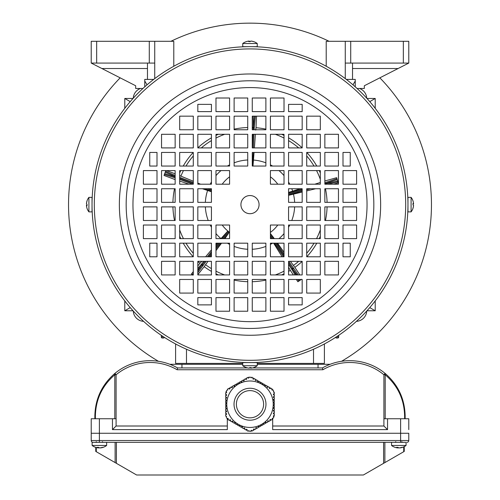 <?xml version="1.0" encoding="UTF-8"?>
<svg xmlns="http://www.w3.org/2000/svg" width="500" height="500" viewBox="0 0 500 500"><rect width="100%" height="100%" fill="white"/><g stroke="black" fill="none" stroke-linecap="round" stroke-linejoin="round"><path stroke-width="0.75" d="M408.781 63.075L345.269 63.075L345.269 41.3L408.781 41.3L408.781 63.075L398.113 68.519L352.525 68.519M345.269 78.612L345.269 63.075M346.306 79.406L355.25 79.406L355.25 86.825M398.113 68.519L364.325 85.756L364.325 88.481L357.075 88.481M326.213 66.256L326.213 41.3L345.269 41.3M352.525 79.406L352.525 63.075M301.569 279.294L297.869 281.744L296.363 279.469M297.144 274.938L292.738 269.137A0.906 0.744 149.6 0 1 291.575 269.019L288.562 264.481M296.137 274.938L292.325 268.519L291.575 269.019L295.044 274.938M197.831 270.988L201.894 265.244A0.906 0.744 35.3 0 0 203.069 265.225L202.356 264.662L205.006 261.325M204.919 261.325L201.894 265.244L202.356 264.662L201.594 264.056L203.762 261.325M175.144 179.606L164.037 175.463L165.85 170.594M223.025 238.644L228.431 231.831L229.069 232.488L224.894 238.644M228.431 231.831A34.719 34.719 0 0 1 228.381 231.788L222.938 238.644M220.956 238.644L227.594 231.319L228.381 231.788M211.438 191.762L202.413 188.738M229.587 232.4A34.481 34.481 0 0 1 222.213 225.031M222.213 184.2A34.481 34.481 0 0 1 229.587 176.831M256 127.731A77.125 77.125 0 0 1 265.881 129.15A77.125 77.125 0 0 0 256 127.731L255.706 130.1M281.675 134.3A77.125 77.125 0 0 1 284.025 135.406A77.125 77.125 0 0 0 281.675 134.3M288.562 137.825A77.125 77.125 0 0 1 302.169 147.819A77.125 77.125 0 0 0 288.562 137.825M306.8 152.444A77.125 77.125 0 0 1 316.788 166.056A77.125 77.125 0 0 0 306.8 152.444M319.212 170.594A77.125 77.125 0 0 1 320.319 172.944A77.125 77.125 0 0 0 319.212 170.594M288.562 192.413L300.25 188.738M314.806 184.2L320.319 182.488M255.394 134.3L254.394 147.912M254.056 152.444L252.981 166.056M270.413 176.831A34.481 34.481 0 0 1 277.787 184.2M277.787 225.031A34.481 34.481 0 0 1 270.413 232.4M302.169 192.037L288.562 195.325M270.413 233.531L274.337 238.644M270.881 238.644L270.413 237.844M325.469 188.738A77.125 77.125 0 0 1 327.088 202.35A77.125 77.125 0 0 0 325.469 188.738M327.088 206.887A77.125 77.125 0 0 1 325.469 220.494A77.125 77.125 0 0 0 327.088 206.887M320.319 236.294A77.125 77.125 0 0 1 319.212 238.644A77.125 77.125 0 0 0 320.319 236.294M316.788 243.181A77.125 77.125 0 0 1 306.8 256.788A77.125 77.125 0 0 0 316.788 243.181M294.844 267.362A77.125 77.125 0 0 0 302.169 261.419A77.125 77.125 0 0 1 294.844 267.362L290.419 261.325M315.613 188.738L306.706 190.925M277.569 243.181L284.025 252.294M290.344 270.35A77.125 77.125 0 0 1 288.562 271.406A77.125 77.125 0 0 0 290.344 270.35L288.562 267.25M284.025 273.831A77.125 77.125 0 0 1 281.675 274.938A77.125 77.125 0 0 0 284.025 273.831M265.881 280.087A77.125 77.125 0 0 1 252.269 281.706A77.125 77.125 0 0 0 265.881 280.087M247.731 281.706A77.125 77.125 0 0 1 234.119 280.087A77.125 77.125 0 0 0 247.731 281.706M218.325 274.938A77.125 77.125 0 0 1 215.975 273.831A77.125 77.125 0 0 0 218.325 274.938M208.006 261.325L204.181 266.656A77.125 77.125 0 0 0 211.438 271.406A77.125 77.125 0 0 1 204.181 266.656L197.831 274.688M282.075 256.788L273.644 243.181M221.525 243.181L215.975 250.631M197.831 265.938L199.938 263.281A77.125 77.125 0 0 1 197.831 261.419A77.125 77.125 0 0 0 199.95 263.294L201.775 261.325M193.2 256.788A77.125 77.125 0 0 1 183.212 243.181A77.125 77.125 0 0 0 193.2 256.788M180.787 238.644A77.125 77.125 0 0 1 179.681 236.294A77.125 77.125 0 0 0 180.787 238.644M174.531 220.494A77.125 77.125 0 0 1 172.913 206.887A77.125 77.125 0 0 0 174.531 220.494M172.913 202.35A77.125 77.125 0 0 1 174.531 188.738A77.125 77.125 0 0 0 172.913 202.35M205.606 256.788L211.438 249.894M215.975 244.531L217.119 243.181M189.006 184.2L179.681 181.05M179.681 172.944A77.125 77.125 0 0 1 180.787 170.594A77.125 77.125 0 0 0 179.681 172.944M183.212 166.056A77.125 77.125 0 0 1 193.2 152.444A77.125 77.125 0 0 0 183.212 166.056M197.831 147.819A77.125 77.125 0 0 1 211.438 137.825A77.125 77.125 0 0 0 197.831 147.819M215.975 135.406A77.125 77.125 0 0 1 218.325 134.3A77.125 77.125 0 0 0 215.975 135.406M234.119 129.15A77.125 77.125 0 0 1 247.731 127.531A77.125 77.125 0 0 0 234.119 129.15M179.681 175.656L193.294 181.225M197.831 183.081L200.575 184.2M324.856 180.969L336.681 177.681L338.144 182.925L333.544 184.2M294.862 267.35L299.887 274.938M290.325 270.363L293.356 274.938M193.294 271.65L191.444 273.975L192.231 274.606L193.294 273.406M175.144 173.794L166.569 170.594M256.019 127.731L256.519 116.156M253.144 116.156L253.281 127.294A0.906 0.744 179.3 0 0 252.344 128L252.269 121.781M253.244 129.762L253.35 127.294A0.906 0.744 5.6 0 1 254.225 128.075L254.15 129.762M192.975 275.194L192.231 274.606M197.831 269.725L201.844 265.2A0.906 0.744 -138.4 0 1 201.594 264.056L197.831 268.3M288.562 262.838L292.794 269.1A0.906 0.744 -36.7 0 0 293.137 267.981L292.387 268.481L288.562 262.719M154.731 63.075L91.219 63.075L91.219 41.3L154.731 41.3L154.731 78.612M147.475 63.075L147.475 79.406L153.694 79.406M144.75 86.825L144.75 79.406L147.475 79.406M142.925 88.481L135.675 88.481L135.675 85.756L91.219 63.075M173.787 66.256L173.787 41.3L154.731 41.3M408.781 429.631L408.781 418.744L408.781 429.631M100.45 447.825L100.45 447.906A11.769 10.569 -90 0 0 101.2 447.819A11.794 11.794 0 0 0 106.644 445.462L106.644 442.337L93.031 442.337A1.812 1.812 0 0 1 91.219 440.519L91.219 433.263L408.781 433.263L408.781 440.519L408.781 433.263L91.219 433.263L91.219 418.744L116.094 418.744L116.094 426.006L112.463 429.631L112.463 418.744M272.681 426.006L383.906 426.006L387.537 429.631L387.537 418.744L408.781 418.744M387.537 429.631L272.681 429.631L272.681 418.162M227.319 418.738L227.319 429.631L112.463 429.631M227.319 426.006L116.094 426.006M383.906 426.006L383.906 418.744L387.537 418.744M94.85 418.744L94.85 416.025C95.225 398.831 101.925 384.606 114.938 373.363A55.344 55.344 0 0 1 177.594 367.938L247.531 367.938M242.744 364.306L169.906 364.306L172.006 365.156M172.969 365.581L175.156 366.625M327.025 365.581L330.094 364.306L318.05 364.306L318.05 367.938M252.469 367.938L322.406 367.938A55.344 55.344 0 0 1 385.062 373.363C398.075 384.606 404.775 398.831 405.15 416.025C404.775 398.831 398.075 384.606 385.062 373.363A55.344 55.344 0 0 0 325.306 366.394M249.481 367.938L250.519 367.938M383.906 418.744L383.906 374.762A53.531 53.531 0 0 0 322.887 369.75L177.113 369.75A53.531 53.531 0 0 0 116.094 374.762L114.938 373.363A1.812 1.106 50.4 0 0 114.806 374.762C102.225 385.637 95.744 399.394 95.381 416.025L94.85 416.025M404.619 418.744L404.619 416.025C404.256 399.394 397.775 385.637 385.194 374.762A1.812 1.106 -50.4 0 0 385.062 373.363L383.906 374.762L385.194 374.762L385.194 418.744M322.887 369.75L322.406 367.938M177.113 369.75L177.594 367.938M405.15 416.025L405.15 418.744L405.15 416.025L404.619 416.025M257.256 364.306L318.05 364.306M106.644 445.462L92.125 445.462A11.794 11.794 0 0 0 97.569 447.819A11.769 10.569 90 0 0 98.319 447.906A11.769 5.175 90 0 1 97.062 447.356A11.538 8.975 142.7 0 0 97.775 447.381A11.538 8.975 142.7 0 0 98.5 447.356A11.769 5.175 -90 0 0 99.75 447.906A11.769 10.569 90 0 0 102.306 447.356A11.538 4.394 -122.7 0 0 103.006 447.356A11.769 10.569 -90 0 1 101.2 447.819M98.319 447.825A11.769 10.569 -90 0 0 99.019 447.906A11.769 5.175 90 0 0 99.381 447.819M98.319 447.369L98.319 447.906M92.037 211.825L92.037 197.356L88.906 197.356A11.794 11.794 0 0 0 87 200.938A11.538 1.156 -149.8 0 1 87.013 200.906M88.906 211.825L88.906 197.356M86.994 208.256A11.538 1.156 -30.2 0 0 87 208.294A11.538 1.156 -30.2 0 0 87.013 208.331A11.769 11.688 0 0 1 86.463 205.5A11.769 1.363 0 0 0 87.013 205.831A11.538 9.925 -78.7 0 1 86.994 205.037A11.538 9.925 -78.7 0 1 87.013 204.244A11.538 9.925 -101.3 0 0 87 204.619M86.994 205A11.769 1.363 0 0 0 86.463 205.319A11.769 11.688 180 0 0 86.475 205.5L87 205.5M86.994 200.981A11.769 11.688 180 0 0 86.463 203.731L86.463 203.731M87.013 204.244A11.769 1.363 180 0 1 86.463 203.919A11.769 11.688 0 0 1 87.013 201.094A11.538 1.156 -149.8 0 1 87 200.938M86.994 205.319L86.463 205.319M257.213 362.581L242.744 362.581L242.744 365.712A11.794 11.794 0 0 0 246.325 367.619A11.538 1.156 120.2 0 1 246.287 367.6M257.213 365.712L242.744 365.712M253.637 367.625A11.538 1.156 -120.2 0 0 253.675 367.619A11.538 1.156 -120.2 0 0 253.713 367.6A11.769 11.688 -90 0 1 250.888 368.156A11.769 1.363 -90 0 0 251.213 367.6A11.538 9.925 -168.7 0 1 250.425 367.625A11.538 9.925 -168.7 0 1 249.631 367.6A11.769 1.363 90 0 1 249.3 368.156A11.769 11.688 -90 0 1 246.475 367.6A11.538 1.156 120.2 0 1 246.325 367.619M250.381 367.625A11.769 1.363 -90 0 0 250.7 368.156A11.769 11.688 90 0 0 250.888 368.137M249.619 367.625A11.538 9.925 168.7 0 0 250 367.619M246.363 367.625A11.769 11.688 90 0 0 249.112 368.156L249.112 368.137M250.7 367.625L250.7 368.156M250.888 367.619L250.888 368.156M242.787 46.65L257.256 46.65L257.256 43.525A11.794 11.794 0 0 0 253.675 41.612A11.538 1.156 -59.8 0 1 253.713 41.631M242.787 43.525L257.256 43.525M246.363 41.606A11.538 1.156 59.8 0 0 246.325 41.612A11.538 1.156 59.8 0 0 246.287 41.631A11.769 11.688 90 0 1 249.112 41.081A11.769 1.363 90 0 0 248.787 41.631A11.538 9.925 11.3 0 1 249.575 41.606A11.538 9.925 11.3 0 1 250.369 41.631A11.769 1.363 -90 0 1 250.7 41.081A11.769 11.688 90 0 1 253.525 41.631A11.538 1.156 -59.8 0 1 253.675 41.612M249.619 41.606A11.769 1.363 90 0 0 249.3 41.081A11.769 11.688 -90 0 0 249.112 41.094L249.112 41.619M250.381 41.606A11.538 9.925 -11.3 0 0 250 41.612M253.637 41.606A11.769 11.688 -90 0 0 250.888 41.081L250.888 41.081M249.3 41.612L249.3 41.081M338.706 335.325L338.669 337.106A0.906 0.894 -178.7 0 1 337.756 337.981L337.806 335.931M366.975 98.462L375.213 98.462L375.213 108.312M355.25 80.962L352.987 84.844M133.025 98.462L124.787 98.462L130.225 101.631M133.025 310.775L124.787 310.775L124.787 300.925M162.194 335.931L162.244 337.981A0.906 0.894 178.7 0 1 161.331 337.106L161.294 335.325M162.244 337.994L163.556 337.981A0.906 0.894 -178.5 0 0 164.412 337.388A0.906 0.906 0 0 1 163.556 337.994L162.244 337.994A0.906 0.906 0 0 1 161.331 337.106M337.756 337.994L336.444 337.994A0.906 0.906 0 0 1 335.588 337.388A0.906 0.894 178.5 0 0 336.444 337.981L337.756 337.994A0.906 0.906 0 0 0 338.669 337.106M124.787 98.462L124.787 108.312M124.787 310.775L130.225 307.606M144.75 80.962L147.012 84.844M366.975 310.775L375.213 310.775L375.213 300.925M375.213 310.775L369.775 307.606M375.213 98.462L369.775 101.631M324.4 343.963L324.4 363.4L257.256 363.4M242.744 363.4L175.6 363.4L175.6 343.963M405.319 442.337L391.544 442.337L391.544 445.462A11.794 11.794 0 0 0 396.987 447.819A11.769 10.569 90 0 0 397.731 447.906A11.769 5.175 90 0 1 396.481 447.356A11.538 8.975 142.7 0 0 397.194 447.381A11.538 8.975 142.7 0 0 397.912 447.356A11.769 5.175 -90 0 0 399.169 447.906A11.769 10.569 90 0 0 401.719 447.356A11.538 4.394 -122.7 0 0 402.425 447.356A11.769 10.569 -90 0 1 400.619 447.819A11.794 11.794 0 0 0 406.062 445.462L391.544 445.462M397.731 447.825A11.769 10.569 -90 0 0 398.438 447.906A11.769 5.175 90 0 0 398.8 447.819M399.869 447.825L399.869 447.906A11.769 10.569 -90 0 0 400.619 447.819M397.731 447.369L397.731 447.906M120.162 77.844A181.462 181.462 0 0 0 158.45 361.294M341.55 361.294A181.462 181.462 0 0 0 379.837 77.844M366.731 98.194A10.888 10.888 0 0 0 359.456 88.481M140.544 88.481A10.888 10.888 0 0 0 133.269 98.194M329.1 41.3A181.462 181.462 0 0 0 170.9 41.3M356.425 321.35A10.888 10.888 0 0 0 366.731 311.044M133.269 311.044A10.888 10.888 0 0 0 143.575 321.35M404.244 446.631L404.244 451.413L404.244 446.631A11.794 11.794 0 0 0 406.062 445.462L406.062 442.337L406.062 445.462M384.881 442.337L384.881 462.587L403.713 451.719L403.713 446.887M384.881 462.587L383.594 463.331L383.594 442.337M116.406 442.337L116.406 463.331L136.613 475L363.387 475L383.594 463.331M404.244 451.413L403.713 451.719M96.287 447.55L96.287 451.719L95.756 451.413L95.756 447.388M96.287 451.719L115.119 462.587L115.119 442.337M116.406 463.331L115.119 462.587M408.781 440.519A1.812 1.812 0 0 1 406.969 442.337A1.812 1.812 0 0 0 408.781 440.519L400.619 440.519L400.619 442.337L99.381 442.337L99.381 440.519L400.619 440.519L400.619 418.744M251.812 46.662L253.631 46.65M407.956 206.431L407.944 207.35M247.1 362.556L244.887 362.5M251.812 362.575C257.669 362.431 257.669 362.431 251.812 362.575M407.962 197.406L407.962 204.619A157.963 157.963 0 0 1 250 362.581A157.963 157.963 0 0 1 92.037 204.619A157.963 157.963 0 0 1 250 46.65A157.963 157.963 0 0 1 407.962 204.619L407.962 211.875L411.094 211.875A11.794 11.794 0 0 0 413 208.294A11.538 1.156 30.2 0 1 412.987 208.331M92.075 208.219L92.094 209M92.112 209.644L92.163 210.969L92.112 209.644M92.037 208.25L92.062 207.525M405.694 204.619A155.694 155.694 0 0 1 250 360.312A155.694 155.694 0 0 1 94.306 204.619A155.694 155.694 0 0 1 250 48.919A155.694 155.694 0 0 1 405.694 204.619M132.956 204.619A117.044 117.044 0 0 1 250 87.575A117.044 117.044 0 0 1 367.044 204.619A117.044 117.044 0 0 1 250 321.662A117.044 117.044 0 0 1 132.956 204.619M240.925 204.619A9.075 9.075 0 0 1 250 195.544A9.075 9.075 0 0 1 259.075 204.619A9.075 9.075 0 0 1 250 213.694A9.075 9.075 0 0 1 240.925 204.619M356.613 184.2L356.613 170.594L343 170.594L343 184.2L356.613 184.2M356.613 202.35L356.613 188.738L343 188.738L343 202.35L356.613 202.35M338.462 147.912L338.462 134.3L324.856 134.3L324.856 147.912L338.462 147.912M338.462 166.056L338.462 152.444L324.856 152.444L324.856 166.056L338.462 166.056M338.462 184.2L338.462 170.594L324.856 170.594L324.856 184.2L338.462 184.2M338.462 202.35L338.462 188.738L324.856 188.738L324.856 202.35L338.462 202.35M350.256 166.056L350.256 152.444L343 152.444L343 166.056L350.256 166.056M320.319 129.762L320.319 116.156L306.706 116.156L306.706 129.762L320.319 129.762M320.319 147.912L320.319 134.3L306.706 134.3L306.706 147.912L320.319 147.912M320.319 166.056L320.319 152.444L306.706 152.444L306.706 166.056L320.319 166.056M320.319 184.2L320.319 170.594L306.706 170.594L306.706 184.2L320.319 184.2M320.319 202.35L320.319 188.738L306.706 188.738L306.706 202.35L320.319 202.35M302.169 129.762L302.169 116.156L288.562 116.156L288.562 129.762L302.169 129.762M302.169 147.912L302.169 134.3L288.562 134.3L288.562 147.912L302.169 147.912M302.169 166.056L302.169 152.444L288.562 152.444L288.562 166.056L302.169 166.056M302.169 184.2L302.169 170.594L288.562 170.594L288.562 184.2L302.169 184.2M302.169 202.35L302.169 188.738L288.562 188.738L288.562 202.35L302.169 202.35M284.025 111.619L284.025 98.006L270.413 98.006L270.413 111.619L284.025 111.619M284.025 129.762L284.025 116.156L270.413 116.156L270.413 129.762L284.025 129.762M284.025 147.912L284.025 134.3L270.413 134.3L270.413 147.912L284.025 147.912M284.025 166.056L284.025 152.444L270.413 152.444L270.413 166.056L284.025 166.056M284.025 184.2L284.025 170.594L270.413 170.594L270.413 184.2L284.025 184.2M265.881 111.619L265.881 98.006L252.269 98.006L252.269 111.619L265.881 111.619M265.881 129.762L265.881 116.156L252.269 116.156L252.269 129.762L265.881 129.762M265.881 147.912L265.881 134.3L252.269 134.3L252.269 147.912L265.881 147.912M265.881 166.056L265.881 152.444L252.269 152.444L252.269 166.056L265.881 166.056M288.562 104.356L288.562 111.619L302.169 111.619L302.169 104.356L288.562 104.356M229.587 98.006L215.975 98.006L215.975 111.619L229.587 111.619L229.587 98.006M247.731 98.006L234.119 98.006L234.119 111.619L247.731 111.619L247.731 98.006M193.294 116.156L179.681 116.156L179.681 129.762L193.294 129.762L193.294 116.156M211.438 116.156L197.831 116.156L197.831 129.762L211.438 129.762L211.438 116.156M229.587 116.156L215.975 116.156L215.975 129.762L229.587 129.762L229.587 116.156M247.731 116.156L234.119 116.156L234.119 129.762L247.731 129.762L247.731 116.156M211.438 104.356L197.831 104.356L197.831 111.619L211.438 111.619L211.438 104.356M175.144 134.3L161.537 134.3L161.537 147.912L175.144 147.912L175.144 134.3M193.294 134.3L179.681 134.3L179.681 147.912L193.294 147.912L193.294 134.3M211.438 134.3L197.831 134.3L197.831 147.912L211.438 147.912L211.438 134.3M229.587 134.3L215.975 134.3L215.975 147.912L229.587 147.912L229.587 134.3M247.731 134.3L234.119 134.3L234.119 147.912L247.731 147.912L247.731 134.3M175.144 152.444L161.537 152.444L161.537 166.056L175.144 166.056L175.144 152.444M193.294 152.444L179.681 152.444L179.681 166.056L193.294 166.056L193.294 152.444M211.438 152.444L197.831 152.444L197.831 166.056L211.438 166.056L211.438 152.444M229.587 152.444L215.975 152.444L215.975 166.056L229.587 166.056L229.587 152.444M247.731 152.444L234.119 152.444L234.119 166.056L247.731 166.056L247.731 152.444M157 170.594L143.387 170.594L143.387 184.2L157 184.2L157 170.594M175.144 170.594L161.537 170.594L161.537 184.2L175.144 184.2L175.144 170.594M193.294 170.594L179.681 170.594L179.681 184.2L193.294 184.2L193.294 170.594M211.438 170.594L197.831 170.594L197.831 184.2L211.438 184.2L211.438 170.594M229.587 170.594L215.975 170.594L215.975 184.2L229.587 184.2L229.587 170.594M157 188.738L143.387 188.738L143.387 202.35L157 202.35L157 188.738M175.144 188.738L161.537 188.738L161.537 202.35L175.144 202.35L175.144 188.738M193.294 188.738L179.681 188.738L179.681 202.35L193.294 202.35L193.294 188.738M211.438 188.738L197.831 188.738L197.831 202.35L211.438 202.35L211.438 188.738M149.744 166.056L157 166.056L157 152.444L149.744 152.444L149.744 166.056M143.387 225.031L143.387 238.644L157 238.644L157 225.031L143.387 225.031M143.387 206.887L143.387 220.494L157 220.494L157 206.887L143.387 206.887M161.537 261.325L161.537 274.938L175.144 274.938L175.144 261.325L161.537 261.325M161.537 243.181L161.537 256.788L175.144 256.788L175.144 243.181L161.537 243.181M161.537 225.031L161.537 238.644L175.144 238.644L175.144 225.031L161.537 225.031M161.537 206.887L161.537 220.494L175.144 220.494L175.144 206.887L161.537 206.887M149.744 243.181L149.744 256.788L157 256.788L157 243.181L149.744 243.181M179.681 279.469L179.681 293.081L193.294 293.081L193.294 279.469L179.681 279.469M179.681 261.325L179.681 274.938L193.294 274.938L193.294 261.325L179.681 261.325M179.681 243.181L179.681 256.788L193.294 256.788L193.294 243.181L179.681 243.181M179.681 225.031L179.681 238.644L193.294 238.644L193.294 225.031L179.681 225.031M179.681 206.887L179.681 220.494L193.294 220.494L193.294 206.887L179.681 206.887M197.831 279.469L197.831 293.081L211.438 293.081L211.438 279.469L197.831 279.469M197.831 261.325L197.831 274.938L211.438 274.938L211.438 261.325L197.831 261.325M197.831 243.181L197.831 256.788L211.438 256.788L211.438 243.181L197.831 243.181M197.831 225.031L197.831 238.644L211.438 238.644L211.438 225.031L197.831 225.031M197.831 206.887L197.831 220.494L211.438 220.494L211.438 206.887L197.831 206.887M215.975 297.619L215.975 311.231L229.587 311.231L229.587 297.619L215.975 297.619M215.975 279.469L215.975 293.081L229.587 293.081L229.587 279.469L215.975 279.469M270.413 311.231L284.025 311.231L284.025 297.619L270.413 297.619L270.413 311.231M252.269 311.231L265.881 311.231L265.881 297.619L252.269 297.619L252.269 311.231M215.975 261.325L215.975 274.938L229.587 274.938L229.587 261.325L215.975 261.325M215.975 243.181L215.975 256.788L229.587 256.788L229.587 243.181L215.975 243.181M306.706 293.081L320.319 293.081L320.319 279.469L306.706 279.469L306.706 293.081M288.562 293.081L302.169 293.081L302.169 279.469L288.562 279.469L288.562 293.081M270.413 293.081L284.025 293.081L284.025 279.469L270.413 279.469L270.413 293.081M252.269 293.081L265.881 293.081L265.881 279.469L252.269 279.469L252.269 293.081M288.562 304.875L302.169 304.875L302.169 297.619L288.562 297.619L288.562 304.875M324.856 274.938L338.462 274.938L338.462 261.325L324.856 261.325L324.856 274.938M306.706 274.938L320.319 274.938L320.319 261.325L306.706 261.325L306.706 274.938M288.562 274.938L302.169 274.938L302.169 261.325L288.562 261.325L288.562 274.938M270.413 274.938L284.025 274.938L284.025 261.325L270.413 261.325L270.413 274.938M252.269 274.938L265.881 274.938L265.881 261.325L252.269 261.325L252.269 274.938M215.975 225.031L215.975 238.644L229.587 238.644L229.587 225.031L215.975 225.031M324.856 256.788L338.462 256.788L338.462 243.181L324.856 243.181L324.856 256.788M306.706 256.788L320.319 256.788L320.319 243.181L306.706 243.181L306.706 256.788M288.562 256.788L302.169 256.788L302.169 243.181L288.562 243.181L288.562 256.788M270.413 256.788L284.025 256.788L284.025 243.181L270.413 243.181L270.413 256.788M252.269 256.788L265.881 256.788L265.881 243.181L252.269 243.181L252.269 256.788M343 238.644L356.613 238.644L356.613 225.031L343 225.031L343 238.644M324.856 238.644L338.462 238.644L338.462 225.031L324.856 225.031L324.856 238.644M306.706 238.644L320.319 238.644L320.319 225.031L306.706 225.031L306.706 238.644M288.562 238.644L302.169 238.644L302.169 225.031L288.562 225.031L288.562 238.644M270.413 238.644L284.025 238.644L284.025 225.031L270.413 225.031L270.413 238.644M234.119 297.619L234.119 311.231L247.731 311.231L247.731 297.619L234.119 297.619M343 220.494L356.613 220.494L356.613 206.887L343 206.887L343 220.494M324.856 220.494L338.462 220.494L338.462 206.887L324.856 206.887L324.856 220.494M306.706 220.494L320.319 220.494L320.319 206.887L306.706 206.887L306.706 220.494M288.562 220.494L302.169 220.494L302.169 206.887L288.562 206.887L288.562 220.494M234.119 279.469L234.119 293.081L247.731 293.081L247.731 279.469L234.119 279.469M234.119 261.325L234.119 274.938L247.731 274.938L247.731 261.325L234.119 261.325M234.119 243.181L234.119 256.788L247.731 256.788L247.731 243.181L234.119 243.181M211.438 304.875L211.438 297.619L197.831 297.619L197.831 304.875L211.438 304.875M350.256 243.181L343 243.181L343 256.788L350.256 256.788L350.256 243.181M407.925 201.025L407.944 201.881M92.044 202.8C92.181 196.95 92.181 196.95 92.044 202.8M92.163 198.269L92.112 199.594M248.188 46.662C242.331 46.8 242.331 46.8 248.188 46.662M411.094 197.406L411.094 211.875M413.006 200.981A11.538 1.156 149.8 0 0 413 200.938A11.538 1.156 149.8 0 0 412.987 200.906A11.769 11.688 180 0 1 413.537 203.731A11.769 1.363 180 0 0 412.987 203.406A11.538 9.925 101.3 0 1 413.006 204.194A11.538 9.925 101.3 0 1 412.987 204.988A11.538 9.925 78.7 0 0 413 204.619M413.006 204.237A11.769 1.363 180 0 0 413.537 203.919A11.769 11.688 0 0 0 413.525 203.731L413 203.731M413.006 208.256A11.769 11.688 0 0 0 413.537 205.5L413.537 205.5M412.987 204.988A11.769 1.363 0 0 1 413.537 205.319A11.769 11.688 180 0 1 412.987 208.144A11.538 1.156 30.2 0 1 413 208.294M413.006 203.919L413.537 203.919M226.594 414.225L225.688 414.525L225.688 416.175L226.594 416.337L226.3 417.244L227.244 418.869L227.562 418.306L228.35 418.762L227.894 419.55L229.469 420.456L229.919 419.669L230.706 420.125L230.256 420.906L231.825 421.819L232.281 421.031L233.062 421.481L232.613 422.269L234.181 423.175L234.638 422.388L235.425 422.844L234.969 423.631L236.544 424.538L236.994 423.75L237.781 424.206L237.325 424.988L238.9 425.9L239.613 425.262M271.781 389.769L272.438 390.15L272.756 389.588L273.7 391.213L273.406 392.119L274.312 392.281L274.312 393.938L273.406 393.938L273.406 394.844L274.312 394.844L274.312 396.656L273.406 396.656L273.406 397.562L274.312 397.562L274.312 399.381L273.406 399.381L273.406 400.288L274.312 400.288L274.319 402.1L273.406 402.1L273.406 403.006L274.319 403.006L274.319 404.825L273.406 404.825L273.406 405.731L274.319 405.731L274.319 407.544L273.412 407.544L273.412 408.45L274.319 408.45L274.319 410.269L273.412 410.269L273.412 411.175L274.319 411.175L274.319 412.987L273.412 412.987L273.412 413.894L274.319 413.894L274.319 415.712L273.412 415.712L273.412 416.619L274.056 416.619L273.119 418.244L272.188 418.444L272.5 419.312L271.069 420.138L270.619 419.35L269.831 419.806L270.287 420.594L268.712 421.5L268.263 420.712L267.475 421.169L267.931 421.956L266.356 422.863L265.906 422.075L265.119 422.531L265.569 423.312L264 424.225L263.544 423.438L262.762 423.894L263.212 424.675L261.644 425.588L261.188 424.8L260.406 425.25L260.856 426.037L259.288 426.944L258.831 426.163L258.044 426.613L258.5 427.4L256.931 428.306L256.475 427.525L255.688 427.975L256.144 428.762L254.575 429.669L254.119 428.881L253.331 429.338L253.787 430.125L252.213 431.031L251.762 430.244L250.975 430.7L251.3 431.256L249.425 431.256L248.781 430.556L248.188 431.256L246.756 430.431L247.213 429.644L246.425 429.194L245.969 429.981L244.4 429.069L244.856 428.288L244.069 427.831L243.612 428.619L242.044 427.713L242.494 426.925L241.713 426.469L241.256 427.256L239.688 426.35L240.138 425.562L239.312 425.175M269.45 388.425L270.081 388.787L270.531 388L272.106 388.906L271.688 389.631M265.4 386L265.819 385.281L267.387 386.188L266.938 386.975L267.719 387.425L268.175 386.644L269.744 387.55L269.331 388.269M264.837 385.763L265.206 385.975M263.044 384.644L263.456 383.919L265.031 384.825L264.575 385.613M262.475 384.4L263.006 384.706M260.019 382.981L260.65 383.344L261.1 382.562L262.675 383.469L262.256 384.188M258.325 381.919L258.744 381.2L260.312 382.106L259.9 382.831M255.969 380.562L256.388 379.837L257.956 380.744L257.506 381.531L258.288 381.987M255.406 380.319L255.931 380.625M226.588 392.6L226.588 391.838L225.944 391.838L226.881 390.213L227.812 390.012L227.5 389.144L228.931 388.319L229.381 389.106L230.169 388.65L229.713 387.863L231.287 386.956L231.737 387.744L232.525 387.287L232.069 386.506L233.644 385.594L234.094 386.381L234.881 385.925L234.431 385.144L236 384.231L236.456 385.019L237.237 384.569L236.788 383.781L238.356 382.875L238.812 383.656L239.594 383.206L239.144 382.419L240.712 381.512L241.169 382.3L241.956 381.844L241.5 381.056L243.069 380.15L243.525 380.938L244.312 380.481L243.856 379.694L245.425 378.787L245.881 379.575L246.669 379.119L246.213 378.338L247.787 377.425L248.238 378.212L249.025 377.756L248.7 377.2L250.575 377.2L251.219 377.906L251.812 377.2L253.244 378.025L252.787 378.812L253.575 379.263L254.031 378.481L255.6 379.387L255.181 380.106M226.513 394.562L225.681 394.562L225.681 392.744L226.513 392.744M226.588 395.288L226.588 394.856M226.513 397.281L225.681 397.281L225.681 395.469L226.588 395.469M226.588 398.006L226.588 397.281M226.519 400.006L225.681 400.006L225.681 398.188L226.513 398.188M226.519 408.169L225.688 408.169L225.681 406.356L226.594 406.356L226.594 405.45L225.681 405.45L225.681 403.631L226.594 403.631L226.594 402.725L225.681 402.725L225.681 400.913L226.588 400.913L226.588 400.006M226.594 408.781L226.594 408.35M226.519 414.525L226.594 413.612L225.688 413.612L225.688 411.8L226.594 411.8L226.594 410.894L225.688 410.894L225.688 409.081L226.594 409.075M251.456 430.425L251.85 430.4M261.788 397.419A13.613 13.613 0 0 0 243.194 392.444A13.613 13.613 0 0 0 238.212 411.037A13.613 13.613 0 0 0 256.806 416.012A13.613 13.613 0 0 0 261.788 397.419M229.887 415.844A23.225 23.225 0 0 0 261.619 424.344A23.225 23.225 0 0 0 270.113 392.612A23.225 23.225 0 0 0 238.381 384.119A23.225 23.225 0 0 0 229.887 415.844M246.331 429.35L247.119 429.806M243.975 427.987L244.762 428.444M241.619 426.631L242.406 427.081M239.262 425.269L240.05 425.725M236.906 423.906L237.688 424.363M234.544 422.55L235.331 423M232.188 421.188L232.975 421.637M229.831 419.825L230.619 420.281M228.044 418.587L228.256 418.919M226.412 413.612L226.412 414.525M226.412 410.894L226.412 411.8M226.412 408.169L226.412 409.075M226.412 405.45L226.412 406.356M226.406 402.725L226.412 403.631M226.406 400.006L226.406 400.913M226.406 397.281L226.406 398.188M226.406 394.562L226.406 395.469M226.588 392.388L226.406 392.744M230.075 388.494L229.294 388.95M232.438 387.131L231.65 387.587M234.794 385.769L234.006 386.225M237.15 384.406L236.363 384.862M239.506 383.05L238.719 383.5M241.863 381.688L241.075 382.137M244.219 380.325L243.431 380.781M246.575 378.963L245.794 379.419M248.544 378.038L248.15 378.056M253.669 379.106L252.881 378.656M256.025 380.469L255.238 380.012M258.381 381.831L257.594 381.375M260.738 383.188L259.95 382.738M263.094 384.55L262.312 384.094M265.456 385.913L264.669 385.456M267.812 387.269L267.025 386.819M270.169 388.631L269.381 388.175M271.956 389.869L271.744 389.538M273.587 394.844L273.587 393.938M273.587 397.562L273.587 396.656M273.587 400.288L273.587 399.381M273.587 403.006L273.587 402.1M273.594 405.731L273.587 404.825M273.594 408.45L273.594 407.544M273.594 411.175L273.594 410.269M273.594 413.894L273.594 412.987M273.412 416.069L273.594 415.712M269.925 419.963L270.706 419.513M267.562 421.325L268.35 420.869M265.206 422.688L265.994 422.231M262.85 424.05L263.637 423.594M260.494 425.412L261.281 424.956M258.137 426.769L258.925 426.319M255.781 428.131L256.569 427.681M253.425 429.494L254.206 429.038M350.712 63.075L350.712 41.3M403.338 63.075L403.338 41.3M298.706 281.188L297.706 279.469M164.719 173.625L175.144 176.875M220.975 238.612A44.7 44.7 0 0 1 215.975 233.606M211.438 227.225A44.7 44.7 0 0 1 210.231 225.031M208.212 220.494A44.7 44.7 0 0 1 205.356 206.887M205.356 202.35A44.7 44.7 0 0 1 207.587 190.494M210.231 184.2A44.7 44.7 0 0 1 211.438 182.006M215.975 175.625A44.7 44.7 0 0 1 221.006 170.594M227.387 166.056A44.7 44.7 0 0 1 229.587 164.85M234.119 162.831A44.7 44.7 0 0 1 247.731 159.975M247.731 249.262A44.7 44.7 0 0 1 234.119 246.406M229.587 244.387A44.7 44.7 0 0 1 227.387 243.181M275.319 134.3A74.737 74.737 0 0 1 284.025 138.075M288.562 140.594A74.737 74.737 0 0 1 298.681 147.912M306.706 155.938A74.737 74.737 0 0 1 314.019 166.056M316.544 170.594A74.737 74.737 0 0 1 320.319 179.3M253.5 160.056A44.7 44.7 0 0 1 265.881 162.831M270.413 164.85A44.7 44.7 0 0 1 272.613 166.056M278.994 170.594A44.7 44.7 0 0 1 284.025 175.625M288.562 182.006A44.7 44.7 0 0 1 289.769 184.2M291.788 188.738A44.7 44.7 0 0 1 292.613 191.119M293.463 194.175A44.7 44.7 0 0 1 294.644 202.35M294.644 206.887A44.7 44.7 0 0 1 291.788 220.494M289.769 225.031A44.7 44.7 0 0 1 288.562 227.225M284.025 233.606A44.7 44.7 0 0 1 278.994 238.644M272.613 243.181A44.7 44.7 0 0 1 270.413 244.387M265.881 246.406A44.7 44.7 0 0 1 252.269 249.262M320.319 229.938A74.737 74.737 0 0 1 316.544 238.644M314.019 243.181A74.737 74.737 0 0 1 306.706 253.3M298.681 261.325A74.737 74.737 0 0 1 293.369 265.487M289.188 268.256A74.737 74.737 0 0 1 288.562 268.637M284.025 271.163A74.737 74.737 0 0 1 275.319 274.938M224.681 274.938A74.737 74.737 0 0 1 215.975 271.163M211.438 268.637A74.737 74.737 0 0 1 205.512 264.669M193.294 253.3A74.737 74.737 0 0 1 185.981 243.181M183.456 238.644A74.737 74.737 0 0 1 179.681 229.938M180.894 176.163A74.737 74.737 0 0 1 183.456 170.594M185.981 166.056A74.737 74.737 0 0 1 193.294 155.938M201.319 147.912A74.737 74.737 0 0 1 211.438 140.594M215.975 138.075A74.737 74.737 0 0 1 224.681 134.3M255.394 116.156L254.225 128.075L253.319 128.038L254.444 116.156M252.463 147.912L253.05 134.3M252.269 129.744L252.344 128L253.25 128.038L253.175 129.762M252.981 134.3L252.4 147.912M253.956 134.3L253.375 147.912M253.181 152.444L252.594 166.056M175.144 176.513L165.256 172.194M211.438 190.2L207.525 188.738M193.294 183.431L179.681 178.356M179.681 178.425L193.294 183.5M207.331 188.738L211.438 190.269M165.588 171.306L175.144 175.481M179.681 177.387L193.294 182.463M210.125 188.738L211.438 189.231M211.438 191.238L204.737 188.738M192.575 184.2L179.681 179.394M175.144 177.869L164.387 174.519M219.331 243.181L215.975 247.406M211.438 253.119L208.525 256.788M208.612 256.788L211.438 253.231M215.975 247.519L219.419 243.181M207.369 256.788L211.438 251.663M215.975 245.95L218.175 243.181M221.775 238.644L227.594 231.319M229.069 232.488L224.181 238.644M220.575 243.181L215.975 248.975M211.438 254.688L209.769 256.788M206.169 261.325L197.831 272.625M298.8 279.469L299.5 280.663M300.775 279.812L300.519 279.469M270.413 235.469L272.519 238.644M275.525 243.181L284.025 256M284.025 255.875L275.606 243.181M272.6 238.644L270.413 235.344M283.463 256.788L274.438 243.181M271.431 238.644L270.413 237.113M270.413 233.706L273.688 238.644M276.694 243.181L284.025 254.231M288.725 261.325L298.319 274.938M324.856 183.85L337.619 181.038M337.206 179.562L324.856 183.744M288.562 193.925L302.169 190.138M306.706 188.881L307.206 188.738M302.169 190.069L288.562 193.856M337.875 181.956L327.644 184.2M310.594 188.738L306.706 189.819M302.169 191.081L288.562 194.869M288.562 192.913L302.169 189.131M319.875 184.2L320.319 184.081M324.856 182.744L336.956 178.65M149.288 63.075L149.288 41.3M96.662 63.075L96.662 41.3M147.475 68.519L101.888 68.519M99.381 418.744L99.381 440.519L91.219 440.519M114.806 418.744L114.806 374.762L116.094 374.762L116.094 418.744M95.381 418.744L95.381 416.025M181.95 364.306L181.95 367.938M163.556 337.994L163.588 336.85M336.413 336.85L336.444 337.994M186.488 349.25L186.488 363.4M313.512 349.25L313.512 363.4M380.644 204.619A130.644 130.644 0 0 1 250 335.262A130.644 130.644 0 0 1 119.356 204.619A130.644 130.644 0 0 1 250 73.975A130.644 130.644 0 0 1 380.644 204.619M373.837 204.619A123.837 123.837 0 0 1 250 328.456A123.837 123.837 0 0 1 126.163 204.619A123.837 123.837 0 0 1 250 80.775A123.837 123.837 0 0 1 373.837 204.619M236.175 412.219A15.969 15.969 0 0 0 257.987 418.056A15.969 15.969 0 0 0 263.825 396.244A15.969 15.969 0 0 0 242.013 390.4A15.969 15.969 0 0 0 236.175 412.219M102.381 441.7L103.012 442.337M92.125 442.337L92.125 445.462M96.388 441.7L95.756 442.337M87 208.294A11.794 11.794 0 0 0 88.906 211.875L92.037 211.875M253.675 367.619A11.794 11.794 0 0 0 257.256 365.712L257.256 362.581M401.794 441.7L402.431 442.337L401.794 441.7M246.325 41.612A11.794 11.794 0 0 0 242.744 43.525L242.744 46.65M395.806 441.7L395.169 442.337M413 200.938A11.794 11.794 0 0 0 411.094 197.356L407.962 197.356"/></g></svg>
